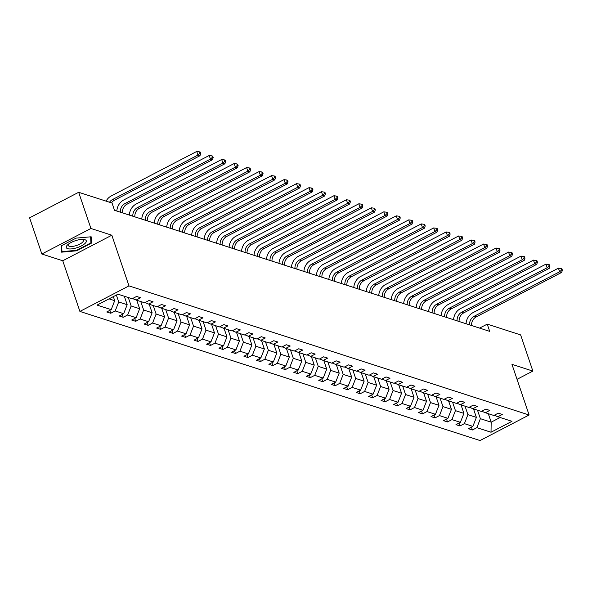 <?xml version="1.0" encoding="UTF-8"?>
<svg xmlns="http://www.w3.org/2000/svg" width="592" height="592" viewBox="0 0 592 592"><rect width="100%" height="100%" fill="white"/><g stroke="black" fill="none" stroke-linecap="round" stroke-linejoin="round"><path stroke-width="0.89" d="M79.905 311.422L480.038 440.544L529.107 414.999L128.975 285.884L79.905 311.422L62.752 260.761L111.829 235.216L90.924 228.475L41.847 254.012L62.752 260.761M41.847 254.012L29.6 217.826L78.669 192.289L90.924 228.475M517.038 379.324L532.867 371.088L520.62 334.902L487.246 324.127L479.594 328.109M477.507 410.204L480.378 418.685L491.175 422.17L491.02 432.234L476.871 427.668L472.423 429.977L471.454 427.113M488.304 413.69L491.175 422.17L500.136 417.508M480.378 418.685L476.871 427.668M465.038 406.179L467.909 414.659L476.382 417.397L472.875 426.373L468.427 428.689L472.423 429.977M472.875 426.373L464.394 423.643L459.954 425.951L458.985 423.088M452.569 402.153L455.44 410.641L463.913 413.371L460.398 422.348L455.958 424.664L459.954 425.951M460.398 422.348L451.925 419.617L447.485 421.926L446.509 419.062M440.093 398.127L442.964 406.615L451.437 409.346L447.929 418.329L443.482 420.638L447.485 421.926M447.929 418.329L439.456 415.591L435.009 417.9L434.04 415.036M427.624 394.109L430.495 402.59L438.968 405.32L435.453 414.304L431.013 416.613L435.009 417.9M435.453 414.304L426.98 411.566L422.54 413.882L421.571 411.011M415.155 390.084L418.019 398.564L426.499 401.302L422.984 410.278L418.544 412.587L422.54 413.882M422.984 410.278L414.511 407.54L410.064 409.856L409.094 406.993M402.678 386.058L405.55 394.538L414.023 397.276L410.515 406.253L406.068 408.561L410.064 409.856M410.515 406.253L402.035 403.515L397.595 405.831L396.625 402.967M390.209 382.032L393.081 390.513L401.554 393.251L398.039 402.227L393.599 404.543L397.595 405.831M398.039 402.227L389.566 399.496L385.126 401.805L384.156 398.941M377.733 378.007L380.604 386.487L389.085 389.225L385.57 398.201L381.122 400.518L385.126 401.805M385.57 398.201L377.097 395.471L372.649 397.78L371.68 394.916M365.264 373.981L368.135 382.469L376.608 385.2L373.101 394.176L368.653 396.492L372.649 397.78M373.101 394.176L364.62 391.445L360.18 393.754L359.211 390.89M352.795 369.956L355.666 378.443L364.139 381.174L360.624 390.158L356.184 392.466L360.18 393.754M360.624 390.158L352.151 387.42L347.711 389.736L346.734 386.865M340.319 365.937L343.19 374.418L351.663 377.148L348.155 386.132L343.708 388.441L347.711 389.736M348.155 386.132L339.682 383.394L335.235 385.71L334.265 382.839M327.85 361.912L330.721 370.392L339.194 373.13L335.679 382.106L331.239 384.415L335.235 385.71M335.679 382.106L327.206 379.368L322.766 381.685L321.796 378.821M315.381 357.886L318.252 366.367L326.725 369.105L323.21 378.081L318.77 380.39L322.766 381.685M323.21 378.081L314.737 375.343L310.289 377.659L309.32 374.795M302.904 353.861L305.775 362.341L314.248 365.079L310.741 374.055L306.293 376.371L310.289 377.659M310.741 374.055L302.26 371.325L297.82 373.633L296.851 370.77M290.435 349.835L293.306 358.315L301.779 361.053L298.264 370.03L293.824 372.346L297.82 373.633M298.264 370.03L289.791 367.299L285.351 369.608L284.382 366.744M277.959 345.809L280.83 354.297L289.31 357.028L285.795 366.004L281.355 368.32L285.351 369.608M285.795 366.004L277.322 363.273L272.875 365.582L271.906 362.718M265.49 341.784L268.361 350.272L276.834 353.002L273.326 361.986L268.879 364.295L272.875 365.582M273.326 361.986L264.846 359.248L260.406 361.564L259.437 358.693M253.021 337.766L255.892 346.246L264.365 348.977L260.85 357.96L256.41 360.269L260.406 361.564M260.85 357.96L252.377 355.222L247.937 357.538L246.96 354.667M240.544 333.74L243.416 342.22L251.889 344.958L248.381 353.935L243.934 356.243L247.937 357.538M248.381 353.935L239.908 351.197L235.461 353.513L234.491 350.649M228.075 329.714L230.947 338.195L239.42 340.933L235.905 349.909L231.465 352.218L235.461 353.513M235.905 349.909L227.432 347.171L222.992 349.487L222.022 346.623M215.606 325.689L218.478 334.169L226.951 336.907L223.436 345.883L218.996 348.2L222.992 349.487M223.436 345.883L214.963 343.153L210.515 345.462L209.546 342.598M203.13 321.663L206.001 330.144L214.474 332.882L210.967 341.858L206.519 344.174L210.515 345.462M210.967 341.858L202.486 339.127L198.046 341.436L197.077 338.572M190.661 317.638L193.532 326.125L202.005 328.856L198.49 337.832L194.05 340.148L198.046 341.436M198.49 337.832L190.017 335.102L185.577 337.41L184.608 334.547M178.185 313.612L181.056 322.1L189.536 324.83L186.021 333.814L181.581 336.123L185.577 337.41M186.021 333.814L177.548 331.076L173.101 333.392L172.131 330.521M165.716 309.594L168.587 318.074L177.06 320.805L173.552 329.788L169.105 332.097L173.101 333.392M173.552 329.788L165.072 327.05L160.632 329.367L159.662 326.495M153.247 305.568L156.118 314.049L164.591 316.787L161.076 325.763L156.636 328.072L160.632 329.367M161.076 325.763L152.603 323.025L148.163 325.341L147.193 322.477M140.77 301.543L143.641 310.023L152.114 312.761L148.607 321.737L144.159 324.046L148.163 325.341M148.607 321.737L140.134 318.999L135.686 321.315L134.717 318.452M128.301 297.517L131.172 305.997L139.645 308.735L136.13 317.712L131.69 320.028L135.686 321.315M136.13 317.712L127.657 314.981L123.217 317.29L122.248 314.426M116.358 295.045L118.703 301.972L127.176 304.71L123.661 313.686L119.221 316.002L123.217 317.29M123.661 313.686L115.188 310.955L110.741 313.264L109.772 310.4M109.032 298.856L114.7 300.684L111.192 309.66L106.745 311.977L110.741 313.264M111.192 309.66L97.036 305.095L117.993 294.194L132.142 298.76L136.589 296.444L140.585 297.739L136.145 300.048L144.618 302.786L149.058 300.47L153.054 301.757L148.614 304.073L157.087 306.804L161.535 304.495L165.531 305.783L161.083 308.099L169.564 310.83L174.004 308.521L178 309.808L173.56 312.125L182.033 314.855L186.473 312.546L190.476 313.834L186.029 316.143L194.502 318.881L198.949 316.572L202.945 317.86L198.505 320.168L206.978 322.906L211.418 320.59L215.414 321.885L210.974 324.194L219.447 326.932L223.887 324.616L227.89 325.911L223.443 328.22L231.916 330.958L236.363 328.641L240.359 329.929L235.919 332.245L244.392 334.976L248.832 332.667L252.828 333.955L248.388 336.271L256.861 339.001L261.309 336.693L265.305 337.98L260.857 340.296L269.338 343.027L273.778 340.718L277.774 342.006L273.334 344.315L281.807 347.053L286.247 344.736L290.25 346.031L285.803 348.34L294.276 351.078L298.723 348.762L302.719 350.057L298.272 352.366L306.752 355.104L311.192 352.788L315.188 354.083L310.748 356.391L319.221 359.129L323.661 356.813L327.665 358.101L323.217 360.417L331.69 363.148L336.138 360.839L340.134 362.126L335.694 364.443L344.167 367.173L348.607 364.864L352.603 366.152L348.163 368.468L356.636 371.199L361.083 368.89L365.079 370.178L360.632 372.486L369.112 375.224L373.552 372.908L377.548 374.203L373.108 376.512L381.581 379.25L386.021 376.934L390.024 378.229L385.577 380.538L394.05 383.276L398.497 380.959L402.493 382.254L398.046 384.563L406.526 387.301L410.966 384.985L414.962 386.273L410.522 388.589L418.995 391.319L423.435 389.011L427.439 390.298L422.991 392.614L431.464 395.345L435.912 393.036L439.908 394.324L435.468 396.64L443.941 399.371L448.381 397.062L452.377 398.349L447.937 400.658L456.41 403.396L460.857 401.08L464.853 402.375L460.406 404.684L468.886 407.422L473.326 405.106L477.322 406.401L472.882 408.709L481.355 411.447L485.795 409.131L489.791 410.426L485.351 412.735L493.824 415.473L498.272 413.157L502.268 414.444L497.82 416.761L511.976 421.326L491.02 432.234M78.669 192.289L112.051 203.056L114.5 210.293L489.695 331.365L487.246 324.127M481.755 411.233L485.351 412.735M473.511 408.917L476.382 417.397M467.909 414.659L464.394 423.643M469.286 407.215L472.882 408.709M461.042 404.891L463.913 413.371M455.44 410.641L451.925 419.617M456.809 403.189L460.406 404.684M448.566 400.865L451.437 409.346M442.964 406.615L439.456 415.591M444.34 399.163L447.937 400.658M436.097 396.84L438.968 405.32M430.495 402.59L426.98 411.566M431.871 395.138L435.468 396.64M423.628 392.814L426.499 401.302M418.019 398.564L414.511 407.54M419.395 391.112L422.991 392.614M411.151 388.789L414.023 397.276M405.55 394.538L402.035 403.515M406.926 387.087L410.522 388.589M398.682 384.77L401.554 393.251M393.081 390.513L389.566 399.496M394.457 383.061L398.046 384.563M386.213 380.745L389.085 389.225M380.604 386.487L377.097 395.471M381.981 379.043L385.577 380.538M373.737 376.719L376.608 385.2M368.135 382.469L364.62 391.445M369.512 375.017L373.108 376.512M361.268 372.694L364.139 381.174M355.666 378.443L352.151 387.42M357.035 370.992L360.632 372.486M348.792 368.668L351.663 377.148M343.19 374.418L339.682 383.394M344.566 366.966L348.163 368.468M336.323 364.642L339.194 373.13M330.721 370.392L327.206 379.368M332.097 362.94L335.694 364.443M323.854 360.617L326.725 369.105M318.252 366.367L314.737 375.343M319.621 358.915L323.217 360.417M311.377 356.599L314.248 365.079M305.775 362.341L302.26 371.325M307.152 354.889L310.748 356.391M298.908 352.573L301.779 361.053M293.306 358.315L289.791 367.299M294.683 350.871L298.272 352.366M286.439 348.547L289.31 357.028M280.83 354.297L277.322 363.273M282.206 346.845L285.803 348.34M273.963 344.522L276.834 353.002M268.361 350.272L264.846 359.248M269.737 342.82L273.334 344.315M261.494 340.496L264.365 348.977M255.892 346.246L252.377 355.222M257.261 338.794L260.857 340.296M249.017 336.471L251.889 344.958M243.416 342.22L239.908 351.197M244.792 334.769L248.388 336.271M236.548 332.445L239.42 340.933M230.947 338.195L227.432 347.171M232.323 330.743L235.919 332.245M224.079 328.427L226.951 336.907M218.478 334.169L214.963 343.153M219.847 326.717L223.443 328.22M211.603 324.401L214.474 332.882M206.001 330.144L202.486 339.127M207.378 322.699L210.974 324.194M199.134 320.376L202.005 328.856M193.532 326.125L190.017 335.102M194.909 318.674L198.505 320.168M186.665 316.35L189.536 324.83M181.056 322.1L177.548 331.076M182.432 314.648L186.029 316.143M174.189 312.324L177.06 320.805M168.587 318.074L165.072 327.05M169.963 310.622L173.56 312.125M161.72 308.299L164.591 316.787M156.118 314.049L152.603 323.025M157.494 306.597L161.083 308.099M149.243 304.273L152.114 312.761M143.641 310.023L140.134 318.999M145.018 302.571L148.614 304.073M136.774 300.255L139.645 308.735M131.172 305.997L127.657 314.981M132.549 298.546L136.145 300.048M124.305 296.229L127.176 304.71M118.703 301.972L115.188 310.955M532.867 371.088L511.962 364.339L529.107 414.999M111.829 235.216L128.975 285.884M113.324 296.622L114.7 300.684M494.231 415.258L497.82 416.761M91.479 243.112L91.153 236.778L76.05 238.132L61.272 245.821L61.598 252.162L76.701 250.801L91.479 243.112L90.828 241.181M76.538 250.32L76.701 250.801M109.513 202.235A8.118 6.949 107.9 0 1 112.487 199.563L197.965 155.074L196.736 151.456L111.259 195.945A12.18 10.427 -72.1 0 0 106.079 201.132M111.511 202.886A8.118 6.949 107.9 0 1 114.485 200.207L199.963 155.726L197.965 155.074L199.918 153.291L200.718 153.543L200.229 152.1L199.43 151.841L199.918 153.291M199.43 151.841L196.736 151.456M199.963 155.726L200.718 153.543M120.361 212.188A8.118 6.949 107.9 0 1 124.956 203.589L210.434 159.1L209.213 155.481L123.735 199.97A12.18 10.427 -72.1 0 0 116.831 211.048M122.359 212.831A8.118 6.949 107.9 0 1 126.954 204.233L212.432 159.744L210.434 159.1L212.395 157.309L213.194 157.568L212.698 156.125L211.899 155.866L212.395 157.309M211.899 155.866L209.213 155.481M212.432 159.744L213.194 157.568M132.83 216.213A8.118 6.949 107.9 0 1 137.425 207.614L222.91 163.126L221.682 159.507L136.204 203.996A12.18 10.427 -72.1 0 0 129.3 215.074M134.828 216.857A8.118 6.949 107.9 0 1 139.431 208.258L224.908 163.769L222.91 163.126L224.864 161.335L225.663 161.594L225.175 160.151L224.375 159.892L224.864 161.335M224.375 159.892L221.682 159.507M224.908 163.769L225.663 161.594M76.087 240.485A10.56 3.574 161.3 0 0 67.747 244.711A10.56 3.574 161.3 0 0 67.518 248.618A10.56 3.574 161.3 0 0 76.472 247.87A10.56 3.574 161.3 0 0 85.618 242.816A10.56 3.574 161.3 0 0 83.383 239.42A10.56 3.574 161.3 0 0 76.087 240.485M68.731 243.926A7.992 2.708 161.3 0 0 68.265 245.421A7.992 2.708 161.3 0 0 75.976 245.658A7.992 2.708 161.3 0 0 83.405 240.293A7.992 2.708 161.3 0 0 82.125 239.397M90.606 236.83L90.916 242.868L76.597 250.32L61.96 251.63L61.649 245.628M61.501 250.275L61.96 251.63M145.306 220.231A8.118 6.949 107.9 0 1 149.902 211.64L235.379 167.151L234.151 163.533L148.673 208.021A12.18 10.427 -72.1 0 0 141.777 219.099M147.304 220.883A8.118 6.949 107.9 0 1 151.9 212.284L237.377 167.795L235.379 167.151L237.333 165.36L238.132 165.619L237.644 164.169L236.844 163.917L237.333 165.36M236.844 163.917L234.151 163.533M237.377 167.795L238.132 165.619M157.775 224.257A8.118 6.949 107.9 0 1 162.371 215.658L247.848 171.177L246.627 167.558L161.15 212.04A12.18 10.427 -72.1 0 0 154.246 223.117M159.773 224.901A8.118 6.949 107.9 0 1 164.369 216.309L249.846 171.821L247.848 171.177L249.809 169.386L250.608 169.645L250.113 168.195L249.313 167.936L249.809 169.386M249.313 167.936L246.627 167.558M249.846 171.821L250.608 169.645M170.244 228.283A8.118 6.949 107.9 0 1 174.847 219.684L260.325 175.202L259.096 171.584L173.619 216.065A12.18 10.427 -72.1 0 0 166.715 227.143M172.242 228.926A8.118 6.949 107.9 0 1 176.845 220.328L262.323 175.846L260.325 175.202L262.278 173.412L263.077 173.671L262.589 172.22L261.79 171.961L262.278 173.412M261.79 171.961L259.096 171.584M262.323 175.846L263.077 173.671M182.721 232.308A8.118 6.949 107.9 0 1 187.316 223.709L272.794 179.228L271.565 175.609L186.088 220.091A12.18 10.427 -72.1 0 0 179.191 231.169M184.719 232.952A8.118 6.949 107.9 0 1 189.314 224.353L274.792 179.872L272.794 179.228L274.747 177.437L275.546 177.696L275.058 176.246L274.259 175.987L274.747 177.437M274.259 175.987L271.565 175.609M274.792 179.872L275.546 177.696M195.19 236.334A8.118 6.949 107.9 0 1 199.785 227.735L285.263 183.246L284.042 179.628L198.564 224.116A12.18 10.427 -72.1 0 0 191.66 235.194M197.188 236.978A8.118 6.949 107.9 0 1 201.783 228.379L287.261 183.897L285.263 183.246L287.224 181.463L288.023 181.714L287.534 180.271L286.735 180.012L287.224 181.463M286.735 180.012L284.042 179.628M287.261 183.897L288.023 181.714M207.659 240.359A8.118 6.949 107.9 0 1 212.262 231.761L297.739 187.272L296.511 183.653L211.033 228.142A12.18 10.427 -72.1 0 0 204.136 239.22M209.657 241.003A8.118 6.949 107.9 0 1 214.26 232.404L299.737 187.916L297.739 187.272L299.693 185.481L300.492 185.74L300.003 184.297L299.204 184.038L299.693 185.481M299.204 184.038L296.511 183.653M299.737 187.916L300.492 185.74M220.135 244.385A8.118 6.949 107.9 0 1 224.731 235.786L310.208 191.297L308.987 187.679L223.51 232.168A12.18 10.427 -72.1 0 0 216.605 243.245M222.133 245.029A8.118 6.949 107.9 0 1 226.729 236.43L312.206 191.941L310.208 191.297L312.169 189.507L312.968 189.766L312.472 188.323L311.673 188.064L312.169 189.507M311.673 188.064L308.987 187.679M312.206 191.941L312.968 189.766M232.604 248.403A8.118 6.949 107.9 0 1 237.2 239.812L322.684 195.323L321.456 191.704L235.979 236.193A12.18 10.427 -72.1 0 0 229.074 247.271M234.602 249.054A8.118 6.949 107.9 0 1 239.198 240.456L324.682 195.967L322.684 195.323L324.638 193.532L325.437 193.791L324.949 192.341L324.15 192.089L324.638 193.532M324.15 192.089L321.456 191.704M324.682 195.967L325.437 193.791M245.081 252.429A8.118 6.949 107.9 0 1 249.676 243.83L335.153 199.349L333.925 195.73L248.448 240.211A12.18 10.427 -72.1 0 0 241.551 251.289M247.079 253.073A8.118 6.949 107.9 0 1 251.674 244.481L337.151 199.992L335.153 199.349L337.107 197.558L337.906 197.817L337.418 196.366L336.619 196.107L337.107 197.558M336.619 196.107L333.925 195.73M337.151 199.992L337.906 197.817M257.55 256.454A8.118 6.949 107.9 0 1 262.145 247.856L347.622 203.374L346.401 199.756L260.924 244.237A12.18 10.427 -72.1 0 0 254.02 255.315M259.548 257.098A8.118 6.949 107.9 0 1 264.143 248.499L349.62 204.018L347.622 203.374L349.583 201.583L350.383 201.842L349.887 200.392L349.088 200.133L349.583 201.583M349.088 200.133L346.401 199.756M349.62 204.018L350.383 201.842M270.019 260.48A8.118 6.949 107.9 0 1 274.621 251.881L360.099 207.4L358.87 203.781L273.393 248.263A12.18 10.427 -72.1 0 0 266.489 259.34M272.017 261.124A8.118 6.949 107.9 0 1 276.619 252.525L362.097 208.044L360.099 207.4L362.052 205.609L362.852 205.868L362.363 204.418L361.564 204.159L362.052 205.609M361.564 204.159L358.87 203.781M362.097 208.044L362.852 205.868M282.495 264.506A8.118 6.949 107.9 0 1 287.09 255.907L372.568 211.418L371.339 207.799L285.862 252.288A12.18 10.427 -72.1 0 0 278.965 263.366M284.493 265.149A8.118 6.949 107.9 0 1 289.088 256.551L374.566 212.069L372.568 211.418L374.521 209.635L375.321 209.886L374.832 208.443L374.033 208.184L374.521 209.635M374.033 208.184L371.339 207.799M374.566 212.069L375.321 209.886M294.964 268.531A8.118 6.949 107.9 0 1 299.559 259.932L385.037 215.444L383.816 211.825L298.338 256.314A12.18 10.427 -72.1 0 0 291.434 267.392M296.962 269.175A8.118 6.949 107.9 0 1 301.557 260.576L387.035 216.087L385.037 215.444L386.998 213.653L387.797 213.912L387.309 212.469L386.509 212.21L386.998 213.653M386.509 212.21L383.816 211.825M387.035 216.087L387.797 213.912M307.433 272.557A8.118 6.949 107.9 0 1 312.036 263.958L397.513 219.469L396.285 215.851L310.807 260.339A12.18 10.427 -72.1 0 0 303.903 271.417M309.431 273.201A8.118 6.949 107.9 0 1 314.034 264.602L399.511 220.113L397.513 219.469L399.467 217.678L400.266 217.937L399.778 216.494L398.978 216.235L399.467 217.678M398.978 216.235L396.285 215.851M399.511 220.113L400.266 217.937M319.909 276.575A8.118 6.949 107.9 0 1 324.505 267.984L409.982 223.495L408.761 219.876L323.276 264.365A12.18 10.427 -72.1 0 0 316.38 275.443M321.907 277.226A8.118 6.949 107.9 0 1 326.503 268.627L411.98 224.139L409.982 223.495L411.936 221.704L412.742 221.963L412.247 220.513L411.447 220.261L411.936 221.704M411.447 220.261L408.761 219.876M411.98 224.139L412.742 221.963M332.378 280.601A8.118 6.949 107.9 0 1 336.974 272.002L422.451 227.52L421.23 223.902L335.753 268.383A12.18 10.427 -72.1 0 0 328.849 279.461M334.376 281.244A8.118 6.949 107.9 0 1 338.972 272.653L424.457 228.164L422.451 227.52L424.412 225.73L425.211 225.989L424.723 224.538L423.924 224.279L424.412 225.73M423.924 224.279L421.23 223.902M424.457 228.164L425.211 225.989M344.847 284.626A8.118 6.949 107.9 0 1 349.45 276.027L434.928 231.546L433.699 227.927L348.222 272.409A12.18 10.427 -72.1 0 0 341.325 283.487M346.853 285.27A8.118 6.949 107.9 0 1 351.448 276.671L436.926 232.19L434.928 231.546L436.881 229.755L437.68 230.014L437.192 228.564L436.393 228.305L436.881 229.755M436.393 228.305L433.699 227.927M436.926 232.19L437.68 230.014M357.324 288.652A8.118 6.949 107.9 0 1 361.919 280.053L447.397 235.572L446.176 231.953L360.698 276.434A12.18 10.427 -72.1 0 0 353.794 287.512M359.322 289.296A8.118 6.949 107.9 0 1 363.917 280.697L449.395 236.215L447.397 235.572L449.358 233.781L450.157 234.04L449.661 232.589L448.862 232.33L449.358 233.781M448.862 232.33L446.176 231.953M449.395 236.215L450.157 234.04M369.793 292.677A8.118 6.949 107.9 0 1 374.396 284.079L459.873 239.59L458.645 235.971L373.167 280.46A12.18 10.427 -72.1 0 0 366.263 291.538M371.791 293.321A8.118 6.949 107.9 0 1 376.394 284.722L461.871 240.241L459.873 239.59L461.827 237.806L462.626 238.058L462.137 236.615L461.338 236.356L461.827 237.806M461.338 236.356L458.645 235.971M461.871 240.241L462.626 238.058M382.269 296.703A8.118 6.949 107.9 0 1 386.865 288.104L472.342 243.615L471.114 239.997L385.636 284.486A12.18 10.427 -72.1 0 0 378.739 295.563M384.267 297.347A8.118 6.949 107.9 0 1 388.863 288.748L474.34 244.259L472.342 243.615L474.296 241.825L475.095 242.084L474.606 240.641L473.807 240.382L474.296 241.825M473.807 240.382L471.114 239.997M474.34 244.259L475.095 242.084M394.738 300.729A8.118 6.949 107.9 0 1 399.334 292.13L484.811 247.641L483.59 244.022L398.113 288.511A12.18 10.427 -72.1 0 0 391.208 299.589M396.736 301.372A8.118 6.949 107.9 0 1 401.332 292.774L486.809 248.285L484.811 247.641L486.772 245.85L487.571 246.109L487.083 244.666L486.284 244.407L486.772 245.85M486.284 244.407L483.59 244.022M486.809 248.285L487.571 246.109M407.207 304.747A8.118 6.949 107.9 0 1 411.81 296.155L497.287 251.667L496.059 248.048L410.582 292.537A12.18 10.427 -72.1 0 0 403.677 303.615M409.205 305.398A8.118 6.949 107.9 0 1 413.808 296.799L499.285 252.31L497.287 251.667L499.241 249.876L500.04 250.135L499.552 248.684L498.753 248.433L499.241 249.876M498.753 248.433L496.059 248.048M499.285 252.31L500.04 250.135M419.684 308.772A8.118 6.949 107.9 0 1 424.279 300.174L509.756 255.692L508.535 252.074L423.051 296.555A12.18 10.427 -72.1 0 0 416.154 307.633M421.682 309.416A8.118 6.949 107.9 0 1 426.277 300.825L511.754 256.336L509.756 255.692L511.71 253.901L512.517 254.16L512.021 252.71L511.222 252.451L511.71 253.901M511.222 252.451L508.535 252.074M511.754 256.336L512.517 254.16M432.153 312.798A8.118 6.949 107.9 0 1 436.748 304.199L522.225 259.718L521.004 256.099L435.527 300.581A12.18 10.427 -72.1 0 0 428.623 311.658M434.151 313.442A8.118 6.949 107.9 0 1 438.746 304.843L524.231 260.362L522.225 259.718L524.186 257.927L524.986 258.186L524.497 256.736L523.698 256.477L524.186 257.927M523.698 256.477L521.004 256.099M524.231 260.362L524.986 258.186M444.622 316.824A8.118 6.949 107.9 0 1 449.224 308.225L534.702 263.743L533.473 260.125L447.996 304.606A12.18 10.427 -72.1 0 0 441.099 315.684M446.627 317.467A8.118 6.949 107.9 0 1 451.222 308.869L536.7 264.387L534.702 263.743L536.655 261.953L537.455 262.212L536.966 260.761L536.167 260.502L536.655 261.953M536.167 260.502L533.473 260.125M536.7 264.387L537.455 262.212M457.098 320.849A8.118 6.949 107.9 0 1 461.693 312.25L547.171 267.762L545.95 264.143L460.472 308.632A12.18 10.427 -72.1 0 0 453.568 319.71M459.096 321.493A8.118 6.949 107.9 0 1 463.691 312.894L549.169 268.413L547.171 267.762L549.132 265.978L549.931 266.23L549.435 264.787L548.636 264.528L549.132 265.978M548.636 264.528L545.95 264.143M549.169 268.413L549.931 266.23M469.567 324.875A8.118 6.949 107.9 0 1 474.162 316.276L559.647 271.787L558.419 268.169L472.941 312.657A12.18 10.427 -72.1 0 0 466.037 323.735M471.565 325.519A8.118 6.949 107.9 0 1 476.168 316.92L561.645 272.431L559.647 271.787L561.601 269.996L562.4 270.255L561.912 268.812L561.112 268.553L561.601 269.996M561.112 268.553L558.419 268.169M561.645 272.431L562.4 270.255M112.487 199.563L114.485 200.207M124.956 203.589L126.954 204.233M137.425 207.614L139.431 208.258M149.902 211.64L151.9 212.284M162.371 215.658L164.369 216.309M174.847 219.684L176.845 220.328M187.316 223.709L189.314 224.353M199.785 227.735L201.783 228.379M212.262 231.761L214.26 232.404M224.731 235.786L226.729 236.43M237.2 239.812L239.198 240.456M249.676 243.83L251.674 244.481M262.145 247.856L264.143 248.499M274.621 251.881L276.619 252.525M287.09 255.907L289.088 256.551M299.559 259.932L301.557 260.576M312.036 263.958L314.034 264.602M324.505 267.984L326.503 268.627M336.974 272.002L338.972 272.653M349.45 276.027L351.448 276.671M361.919 280.053L363.917 280.697M374.396 284.079L376.394 284.722M386.865 288.104L388.863 288.748M399.334 292.13L401.332 292.774M411.81 296.155L413.808 296.799M424.279 300.174L426.277 300.825M436.748 304.199L438.746 304.843M449.224 308.225L451.222 308.869M461.693 312.25L463.691 312.894M474.162 316.276L476.168 316.92"/></g></svg>
